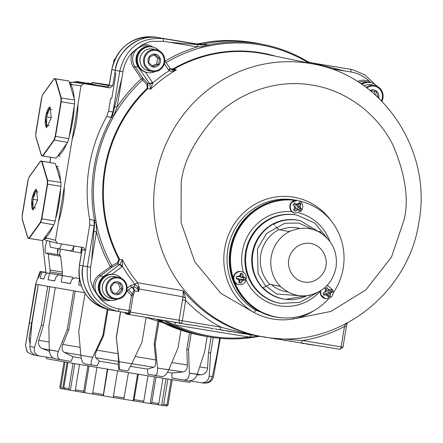 <?xml version="1.0" encoding="UTF-8"?>
<svg xmlns="http://www.w3.org/2000/svg" width="443" height="443" viewBox="0 0 443 443"><rect width="100%" height="100%" fill="white"/><g stroke="black" fill="none" stroke-linecap="round" stroke-linejoin="round"><path stroke-width="0.66" d="M80.726 252.953L63.321 249.586L80.726 252.953L81.59 247.731M57.573 253.147L58.299 248.756M59.534 254.886L60.486 249.121L60.071 249.055M73.975 245.981L73.073 251.419M47.091 240.615A7.359 2.088 -80.7 0 0 45.479 245.965A7.359 2.088 -80.7 0 0 46.343 253.612A7.359 2.088 -80.7 0 0 47.235 253.18L47.706 252.947L60.054 254.969M57.728 248.65A7.359 2.088 -80.7 0 0 57.861 254.609M62.081 275.385L62.325 273.918L49.97 271.897L49.732 273.353M49.97 271.897A2.608 0.742 -80.7 0 0 50.059 270.036L62.408 272.057L60.647 256.248L59.583 255.201M47.235 253.18L48.298 254.227L50.059 270.036M61.472 243.938A7.647 2.171 99.3 0 1 58.587 248.811A7.647 2.171 99.3 0 1 58.57 248.805L50.458 247.283L49.86 244.436A7.359 2.088 -80.7 0 0 49.815 241.319M46.094 273.995L42.772 244.171L42.816 240.195M70.935 250.832L58.587 248.811L70.919 250.827A7.647 2.171 -80.7 0 0 70.935 250.832A7.647 2.171 -80.7 0 0 73.82 245.959M62.408 272.057A2.608 0.742 99.3 0 1 62.325 273.918M190.263 380.936L190.03 382.337A72.824 0.471 -170.6 0 1 138.515 374.263A72.824 0.471 -170.6 0 1 46.343 358.548L46.559 357.213M191.26 333.158L188.541 349.582L186.813 349.289L187.411 364.993C187.361 369.008 185.822 371.334 182.793 371.97L171.867 373.039L172.006 378.078L188.64 380.853C192.55 380.974 195.418 378.809 197.251 374.357L204.577 352.102L207.152 336.542M171.867 373.039A72.824 0.471 -170.6 0 1 167.443 372.33M158.865 321.911L155.177 344.194L154.158 344.012L155.742 359.893C156.036 363.969 155.332 366.427 153.638 367.28L147.419 369.102L147.901 374.208L161.994 376.6C164.419 376.484 166.668 374.224 168.75 369.822L178.02 347.899L180.954 330.168M147.419 369.102A72.824 0.471 -170.6 0 1 139.578 367.823A72.824 0.471 -170.6 0 1 130.535 366.339M79.397 278.536A93.312 0.604 -170.6 0 1 74.551 277.711L71.522 279.843L70.42 283.636A94.42 0.609 -170.6 0 1 61.239 282.053L62.325 275.607A93.312 0.604 -170.6 0 1 58.476 274.937L55.923 277.146L54.722 280.917A94.42 0.609 -170.6 0 1 48.071 279.749L49.566 273.37A93.312 0.604 -170.6 0 1 47.024 272.91L45.081 275.219L43.807 278.979A94.42 0.609 -170.6 0 1 40.114 278.282L41.985 271.969A93.312 0.604 -170.6 0 1 40.911 271.753L38.375 277.927A94.42 0.609 -170.6 0 1 37.821 277.767A94.42 0.609 -170.6 0 1 37.86 277.755L38.403 277.844M40.114 278.282L43.84 278.891M48.071 279.749L54.749 280.823M61.239 282.053L70.454 283.52M81.219 285.475A94.42 0.609 -170.6 0 1 78.793 285.059L81.202 285.436M78.793 285.059L79.469 278.547M37.86 277.755L40.064 271.498A93.312 0.604 -170.6 0 1 40.529 271.537L45.922 272.434M43.879 272.096L43.923 271.985A93.312 0.604 -170.6 0 1 45.895 272.273L45.895 272.273M37.821 277.767L35.662 284.024A95.533 0.615 9.4 0 0 36.071 284.151A95.533 0.615 9.4 0 0 38.319 284.611A95.533 0.615 9.4 0 0 47.755 286.333A95.533 0.615 9.4 0 0 55.281 287.651A95.533 0.615 9.4 0 0 73.643 290.813A95.533 0.615 9.4 0 0 84.718 292.696M43.923 271.985L45.906 272.318M40.064 271.498L45.922 272.467M41.985 271.969L45.939 272.617M62.286 275.557L62.297 275.424A78.306 0.504 -170.6 0 1 61.295 275.247L47.024 272.91M49.566 273.37L62.297 275.424M72.658 279.04L72.746 277.263A78.306 0.504 -170.6 0 1 71.234 277.002L58.476 274.937M62.325 275.607L72.746 277.263M35.662 284.024L25.472 345.568A95.533 0.615 9.4 0 0 25.5 345.59L36.071 284.151M220.287 338.347L213.515 376.633C212.214 381.168 209.162 383.306 204.361 383.051M45.939 272.583L40.911 271.753M79.386 278.481L74.551 277.711M213.227 337.527L210.658 353.027L209.174 376.173A95.533 0.615 9.4 0 0 212.347 376.616L217.109 353.929L219.7 338.297M188.541 349.582L189.36 373.122A95.533 0.615 9.4 0 0 197.251 374.357M155.177 344.194L157.514 368A95.533 0.615 9.4 0 0 168.75 369.822M120.634 311.828L116.332 337.799L119.128 361.698A95.533 0.615 9.4 0 0 131.776 363.786L142.037 342.046L146.107 317.459M85.062 293.244L78.732 331.502L80.847 355.303A95.533 0.615 9.4 0 0 92.714 357.296L102.848 335.556L107.217 309.175M55.281 287.651L48.868 326.391L49.284 349.926A95.533 0.615 9.4 0 0 58.321 351.482L67.231 329.548L73.643 290.813M38.319 284.611L31.907 323.346L29.902 346.492A95.533 0.615 9.4 0 0 34.548 347.34L41.343 325.068L47.755 286.333M38.264 284.6L29.028 338.38A93.312 0.604 9.4 0 0 30.528 338.712M29.659 322.886L31.868 323.252M25.5 345.59L27.322 352.024L31.918 354.577L34.986 355.081M30.107 343.873L29.028 338.38M217.707 353.94L217.125 353.846M190.019 380.897L203.381 383.068M201.078 382.746C205.735 382.99 208.431 380.797 209.174 376.173M210.658 353.027L208.52 352.672L207.59 368.116C207.097 372.059 204.921 374.285 201.05 374.789L197.024 374.966M211.084 337.201L208.52 352.672M212.347 376.616C210.951 381.146 207.883 383.284 203.143 383.034M188.64 380.853L183.507 380.044C187.223 380.144 189.172 377.835 189.36 373.122M189.554 332.726L186.813 349.289M161.994 376.6L154.685 375.415C156.833 375.265 157.774 372.796 157.514 368M157.858 321.646L154.158 344.012M116.332 337.799L118.065 353.702L118.613 361.527L118.104 364.29L118.702 369.412L127.822 371.018L131.776 363.786M127.822 371.018L119.593 369.661L119.128 361.698M120.496 311.806L116.199 337.76M107.976 309.369L103.623 335.667L96.84 350.164A93.312 0.604 9.4 0 0 118.065 353.702M80.847 355.303C81.434 360.159 82.586 362.983 84.308 363.769L97.172 365.829L99.332 361.161L95.666 357.706C94.791 356.432 95.184 353.918 96.84 350.164M102.848 335.556L103.623 335.667M92.714 357.296C90.815 361.726 90.588 364.318 92.028 365.065L84.308 363.769M75.188 291.079L68.781 329.797L62.795 344.416A93.312 0.604 9.4 0 0 80.122 347.356M49.284 349.926C49.688 354.754 51.565 357.7 54.921 358.769L71.102 361.416L72.979 356.709L64.213 352.39C61.904 350.873 61.433 348.215 62.795 344.416M67.231 329.548L68.781 329.797M58.321 351.482C56.826 355.973 57.651 358.741 60.796 359.782L54.921 358.769M49.804 286.693L43.397 325.406L38.807 340.246A93.312 0.604 9.4 0 0 49.107 342.057M29.902 346.492C29.919 351.26 32.123 354.267 36.52 355.519L53.26 358.127M41.343 325.068L43.397 325.406M34.548 347.34C33.585 351.919 35.246 354.826 39.538 356.067M49.417 351.421L42.362 348.586C39.05 346.897 37.865 344.117 38.807 340.246M118.104 364.29A72.824 0.471 -170.6 0 1 99.332 361.161M81.268 358.121A72.824 0.471 -170.6 0 1 72.979 356.709M109.15 85.466A58.858 0.377 -170.6 0 1 105.816 84.785A58.858 0.377 -170.6 0 1 109.199 85.211M109.227 85.039A72.824 0.471 9.4 0 0 92.039 82.503A72.824 0.471 9.4 0 0 109.1 85.632M91.79 84.009L76.888 81.551L72.818 82.271M76.888 81.551L91.801 83.954M95.871 85.067L81.767 82.575L78.195 82.93M75.426 82.592L79.474 82.143L93.589 84.452A72.824 0.471 9.4 0 0 95.882 84.884M107.987 87.077L100.234 85.837L98.268 85.981M92.665 85.067L94.924 84.918L106.154 86.712A72.824 0.471 9.4 0 0 108.042 87.038M91.828 83.793L86.562 83.085M138.338 374.235L134.135 399.603L133.155 400.754A52.723 0.338 -170.6 0 1 123.824 399.226M142.873 402.333L133.443 400.804L142.867 402.333L143.787 401.17L147.99 375.808M155.997 377.104L151.799 402.454L150.686 403.584L150.149 403.49A52.723 0.338 -170.6 0 1 142.939 402.338M157.514 404.658L150.686 403.584L157.514 404.658L158.782 403.551L162.974 378.228M167.897 379.014L163.705 404.309L162.31 405.395L161.601 405.279A52.723 0.338 -170.6 0 1 157.642 404.669M165.477 405.854L162.31 405.395L165.516 405.86L166.95 404.775L171.131 379.529M168.041 404.891A54.816 0.354 9.4 0 0 168.041 404.885L172.211 379.695L168.041 404.891L167.304 405.86L165.881 405.854M64.578 389.192A52.723 0.338 -170.6 0 1 62.684 388.832L61.926 388.71L60.879 387.215L65.055 361.964M67.978 362.468L63.792 387.763L64.772 389.242L69.706 390.122L68.859 388.666L73.051 363.338M79.524 364.439L75.327 389.79L76.035 391.224L84.203 392.62L83.705 391.219L87.902 365.857M96.951 367.38L92.748 392.753L93.041 394.115L103.197 395.815L107.356 369.119M117.6 370.819L113.198 397.482A52.723 0.338 -170.6 0 1 103.357 395.837L93.036 394.115M123.802 399.226L113.198 397.482L123.802 399.226L128.459 372.613M92.991 394.098A52.723 0.338 -170.6 0 1 84.641 392.686L76.03 391.219M75.936 391.197A52.723 0.338 -170.6 0 1 70.359 390.228L64.75 389.242M67.076 362.313L62.684 388.832M61.926 388.71L61.887 388.699C60.752 388.899 60.082 388.323 59.888 386.983A54.816 0.354 9.4 0 0 59.888 386.983A54.816 0.354 9.4 0 0 60.879 387.215M161.601 405.279L165.998 378.71M150.149 403.49L154.552 376.871M133.155 400.754L137.568 374.108M107.765 369.185L103.357 395.837M89.054 366.051L84.641 392.686M74.762 363.631L70.359 390.228M123.796 312.321L125.325 313.229L129.793 313.987L128.791 312.631L128.819 311.407L130.325 312.094L129.793 313.987L128.265 313.074L113.574 310.648C94.957 309.375 78.095 284.799 82.919 265.961L85.477 250.511L83.644 247.576L57.285 243.246L55.453 240.311L81.03 85.804L83.832 83.622L109.958 87.891L112.76 85.709L115.318 70.254L114.892 72.813L115.634 72.962L115.789 74.319L111.952 97.51L111.37 98.728L110.623 98.601L111.398 98.728M110.623 98.601L108.535 111.226L106.697 116.487A148.776 142.652 -79.4 0 0 89.658 219.423L89.702 224.994L82.919 265.961A39.15 37.539 100.6 0 0 110.573 310.022M159.048 319.58A148.776 142.652 100.6 0 0 194.322 333.933A148.776 142.652 100.6 0 0 207.413 336.564M310.355 62.629L352.274 69.573L350.756 69.291L351.055 72.004C358.453 73.272 364.81 76.633 370.121 82.088L369.899 82.531A13.052 12.515 100.6 0 0 369.617 82.481A13.052 12.515 100.6 0 0 361.388 84.07M262.356 44.306A148.776 142.652 100.6 0 0 249.199 42.007A148.776 142.652 100.6 0 0 202.584 44.167L198.813 43.735M198.957 44.267L158.76 37.694A39.15 37.539 100.6 0 0 157.409 37.5A39.15 37.539 100.6 0 0 115.318 70.254C116.825 50.873 140.713 32.965 158.76 37.694L198.054 44.117L203.415 43.99A148.776 142.652 -79.4 0 1 254.321 42.744A148.776 142.652 -79.4 0 1 259.98 43.796L264.731 44.776A148.687 142.568 -79.4 0 1 306.999 61.195L308.693 62.064L344.936 71.002L351.055 72.004M107.206 87.443L109.277 85.316M81.158 247.161L82.077 249.63L81.905 248.418L81.063 247.144M89.702 224.994L94.154 225.814L93.894 231.434L94.769 222.419L94.536 220.453L95.937 220.376L96.181 222.668A147.945 141.854 100.6 0 0 111.863 265.612L117.567 262.621L118.907 259.365A140.093 134.323 -79.4 0 1 104.637 169.187A140.093 134.323 -79.4 0 1 147.226 88.312L147.01 84.768L141.395 78.699L142.779 77.996L143.344 78.704L142.58 80.061A147.945 141.854 100.6 0 0 113.884 115.739L112.472 115.501L121.897 78.09L122.949 71.711C124.289 63.997 127.617 57.335 132.939 51.731L134.384 52.44C136.317 49.101 139.119 47.002 142.784 46.144L142.186 44.798C147.203 42.5 150.675 41.343 152.602 41.321L163.495 41.321L169.614 42.318L206.139 45.286L208.044 45.003L203.415 43.99M293.366 317.553L293.482 318.943L330.882 311.44L365.874 289.86L391.523 256.984L404.177 219.54C408.972 199.267 405.389 174.802 393.423 146.146C380.266 118.104 349.915 90.937 311.922 85.056C274.034 78.522 236.529 94.586 215.027 116.963C194.455 140.293 183.169 162.326 181.176 183.059L181.093 222.563L194.793 261.874L220.979 293.46L253.989 312.481C266.393 319.132 279.555 321.286 293.482 318.943A61.909 59.356 100.6 0 0 314.22 310.488M268.691 337.704L259.698 336.237A138.714 133 100.6 0 1 155.62 178.739A138.714 133 100.6 0 1 314.812 64.34C383.572 76.844 432.374 151.301 418.951 221.854C408.883 293.272 338.142 348.287 268.779 337.721L256.957 335.739A138.748 133.033 -79.4 0 1 183.18 290.807L185.573 298.089L185.678 300.481L182.3 320.87A2.608 0.742 99.3 0 1 181.148 323.312A2.608 2.497 -80.4 0 1 181.137 323.307L185.656 324.265M130.032 313.273L128.791 312.631L128.265 313.074L118.037 311.401L119.189 308.959C111.791 307.691 105.434 304.33 100.124 298.875L101.12 297.812C97.92 295.824 95.943 292.939 95.195 289.168L93.6 289.368C91.468 284.185 90.405 280.591 90.416 278.586L90.577 267.256L91.635 260.877L93.894 231.434L96.441 231.855L96.181 222.668L94.769 222.419M127.124 288.21L130.685 285.541L134.96 284.317L137.967 287.197L138.604 288.88L138.764 291.488L137.092 288.476L134.14 286.798M133.011 286.831L134.827 290.929L133.066 295.902L131.471 295.636L132.418 294.025A147.945 141.854 -79.4 0 1 128.57 289.705M258.906 336.37A148.687 142.568 -79.4 0 1 209.799 336.99L205.015 336.182A148.776 142.652 -79.4 0 1 159.762 319.99L158.832 319.541M125.325 313.229L126.842 314.142L181.137 323.307L126.853 314.142M109.183 85.283L111.786 69.584C117.517 47.257 131.499 36.409 153.727 37.035A38.923 37.323 100.6 0 0 111.88 69.606L119.754 71.173C125.751 47.944 140.232 37.09 163.196 38.607L202.429 45.025L197.445 44.544L197.451 46.875L206.499 46.316A147.945 141.854 100.6 0 0 166.07 62.618M95.937 220.376A147.79 141.705 -79.4 0 1 95.494 167.648A147.79 141.705 -79.4 0 1 112.91 117.838L111.619 117.29A148.687 142.568 -79.4 0 0 94.093 167.404A148.687 142.568 -79.4 0 0 94.536 220.453L89.658 219.423M112.472 115.501L111.619 117.29L111.149 117.34L114.549 106.685L117.09 107.112A149.656 143.493 -79.4 0 1 141.395 78.699L133.548 67.264A14.348 13.761 -79.4 0 1 131.228 56.604A14.348 13.761 -79.4 0 1 132.939 51.731L142.186 44.798A14.348 13.761 -79.4 0 1 152.863 47.069M117.855 311.368L118.037 311.401C95.793 305.526 85.577 290.63 87.382 266.714L94.154 225.814L94.11 220.243M347.234 323.085L346.354 326.751L344.51 326.463L341.138 346.858L342.982 347.146L339.986 349.294A2.608 0.742 -80.7 0 0 341.138 346.858L302.386 340.517L301.234 342.954L339.986 349.294L284.766 340.263M279.948 339.476L270.092 337.882L279.948 339.476M242.847 332.865L242.603 333.369L257.051 335.755L242.847 332.865L221.046 327.211L130.325 312.094L130.596 310.836L119.189 308.959M234.569 332.051L219.894 329.647L221.046 327.211A142.663 136.787 -79.4 0 1 185.678 300.481L182.483 299.939L183.142 296.849L183.18 290.807L137.529 282.656L139.274 287.241L138.764 291.488L134.827 290.929L133.924 290.087L132.418 294.025L133.332 294.872M331.087 220.741A61.909 59.356 100.6 0 0 269.565 198.276A61.909 59.356 100.6 0 0 224.673 248.628A61.909 59.356 100.6 0 0 253.989 312.481L255.949 310.327L273.984 316.795L276.216 317.171A59.257 56.815 100.6 0 0 282.473 317.858M357.512 81.54A14.348 13.761 -79.4 0 1 365.458 80.382A14.348 13.761 -79.4 0 1 370.121 82.088L370.957 82.736M309.463 62.374L317.099 64.119L317.21 64.861M308.732 62.081L310.931 62.762M208.758 45.989A147.79 141.705 -79.4 0 1 307.11 62.075L307.06 61.217C293.831 53.376 279.721 47.899 264.731 44.776A148.687 142.568 -79.4 0 0 259.077 43.73A148.687 142.568 -79.4 0 0 208.049 45.003L208.758 45.989L206.499 46.316L206.139 45.286M110.362 300.304A14.348 13.761 -79.4 0 1 100.124 298.875L93.6 289.368A14.348 13.761 -79.4 0 1 93.551 284.207A14.348 13.761 -79.4 0 1 99.182 274.848L111.863 265.612L112.145 267.151L117.844 264.161L119.56 259.194A139.639 133.891 -79.4 0 1 105.334 169.309A139.639 133.891 -79.4 0 1 147.79 88.694L147.768 83.417L147.01 84.768M251.508 335.063L249.487 337.129L259.288 336.298M175.489 322.133L174.675 324.891L249.487 337.129A147.79 141.705 -79.4 0 1 174.675 324.891L164.558 320.798L159.762 319.99M259.698 336.237L256.957 335.739M346.913 323.639L345.557 324.259L344.51 326.463A142.663 136.787 100.6 0 1 302.386 340.517L272.451 338.136M307.11 62.075L309.064 63.094L308.716 62.07L307.06 61.217M170.3 68.77L173.141 68.886A140.093 134.323 -79.4 0 1 275.801 56.261M112.91 117.838L117.09 107.112L121.897 78.09M91.635 260.877L96.441 231.855A149.656 143.493 -79.4 0 0 110.301 266.514L111.381 267.633L112.145 267.151M345.557 324.259L345.789 323.85M171.74 69.811L173.617 69.329A139.639 133.891 -79.4 0 1 265.595 54.146L314.812 64.34M117.567 262.621L117.844 264.161L119.748 264.521L122.373 259.725L122.462 266.309L120.075 264.249M142.779 77.996L134.932 66.561L138.266 67.142L149.673 83.771L147.768 83.417L143.344 78.704M185.573 298.089L183.142 296.849L138.604 288.88L138.066 289.827M126.704 291.106L131.405 287.513L134.223 286.809L134.888 284.223A142.197 136.344 -79.4 0 1 122.462 266.309L111.968 274.217M170.428 68.97L172.67 70.105L176.347 69.916C173.418 71.351 171.015 71.622 169.148 70.725L170.3 68.831L172.587 70.088M173.141 68.886L176.347 69.916A139.589 133.841 100.6 0 0 150.598 89.215L149.895 84.131L152.813 82.974L150.598 89.215L147.226 88.312M133.924 290.087L132.069 287.153M114.46 282.568L110.756 287.247L112.755 292.867L118.458 293.798L122.163 289.113L120.164 283.498L114.46 282.568M117.666 281.77A6.523 6.257 100.6 0 0 110.423 287.197A6.523 6.257 100.6 0 0 115.534 294.645A6.523 6.257 100.6 0 0 122.772 289.218A6.523 6.257 100.6 0 0 117.666 281.77M126.355 289.805A10.311 9.884 100.6 0 0 118.281 278.038A10.311 9.884 100.6 0 0 106.841 286.61A10.311 9.884 100.6 0 0 114.914 298.377A10.311 9.884 100.6 0 0 126.355 289.805M126.969 289.899A11.092 10.638 100.6 0 0 118.519 277.279A11.092 10.638 100.6 0 0 118.287 277.24A11.092 10.638 100.6 0 0 105.977 286.466A11.092 10.638 100.6 0 0 114.421 299.086A11.092 10.638 100.6 0 0 114.659 299.13A11.092 10.638 100.6 0 0 126.969 289.899M118.519 277.279L115.003 276.62A11.092 10.638 100.6 0 0 114.765 276.582A11.092 10.638 100.6 0 0 102.477 285.68A11.092 10.638 100.6 0 0 110.905 298.427L114.421 299.086M105.096 280.175A10.438 10.012 100.6 0 0 102.964 291.516M118.458 293.798L112.727 292.812M121.266 278.215A13.052 12.515 100.6 0 0 114.637 274.56L113.912 274.422A13.052 12.515 100.6 0 0 113.629 274.372A13.052 12.515 100.6 0 0 99.177 285.082A13.052 12.515 100.6 0 0 109.089 300.077L109.814 300.21A13.052 12.515 100.6 0 0 110.097 300.26A13.052 12.515 100.6 0 0 117.317 299.213M114.637 274.56A13.052 12.515 100.6 0 0 114.36 274.51A13.052 12.515 100.6 0 0 99.902 285.22A13.052 12.515 100.6 0 0 109.814 300.21M116.548 293.438L120.252 288.753L122.163 289.113M120.252 288.753L118.253 283.138M377.707 97.139L378.15 97.222L376.151 91.607L370.448 90.677M378.615 97.997A6.523 6.257 100.6 0 0 369.988 90.427M381.44 100.788A10.311 9.884 100.6 0 0 382.342 97.914A10.311 9.884 100.6 0 0 377.873 87.531A10.311 9.884 100.6 0 0 366.876 87.996M381.905 101.264A11.092 10.638 100.6 0 0 382.957 98.008A11.092 10.638 100.6 0 0 374.512 85.388A11.092 10.638 100.6 0 0 374.274 85.349A11.092 10.638 100.6 0 0 366.162 87.465M374.512 85.388L370.996 84.729A11.092 10.638 100.6 0 0 370.758 84.691A11.092 10.638 100.6 0 0 364.008 85.892M375.514 95.123L374.335 91.579M377.253 86.324A13.052 12.515 100.6 0 0 370.625 82.669A13.052 12.515 100.6 0 0 370.348 82.619A13.052 12.515 100.6 0 0 361.842 84.375M159.569 58.41L155.122 54.633L149.69 56.798L148.71 62.745L153.156 66.522L158.588 64.357L159.569 58.41L157.658 58.055L154.003 54.998M160.455 61.616A6.523 6.257 100.6 0 0 155.343 54.168A6.523 6.257 100.6 0 0 148.1 59.595A6.523 6.257 100.6 0 0 153.212 67.043A6.523 6.257 100.6 0 0 160.455 61.616M152.591 70.775A10.311 9.884 100.6 0 0 164.032 62.197A10.311 9.884 100.6 0 0 155.964 50.43A10.311 9.884 100.6 0 0 144.523 59.008A10.311 9.884 100.6 0 0 152.591 70.775M152.342 71.522A11.092 10.638 100.6 0 0 164.646 62.297A11.092 10.638 100.6 0 0 156.202 49.677A11.092 10.638 100.6 0 0 155.964 49.638A11.092 10.638 100.6 0 0 143.654 58.864A11.092 10.638 100.6 0 0 152.104 71.484A11.092 10.638 100.6 0 0 152.342 71.522M156.202 49.677L152.685 49.018A11.092 10.638 100.6 0 0 140.138 58.199A11.092 10.638 100.6 0 0 148.588 70.819L152.104 71.484M142.773 52.567A10.438 10.012 100.6 0 0 140.027 58.166A10.438 10.012 100.6 0 0 140.641 63.914M152.148 65.758L156.672 64.002L157.658 58.055M158.943 50.613A13.052 12.515 100.6 0 0 152.32 46.958L151.589 46.82A13.052 12.515 100.6 0 0 136.826 57.623A13.052 12.515 100.6 0 0 146.766 72.469L147.497 72.608A13.052 12.515 100.6 0 0 155 71.605M152.32 46.958A13.052 12.515 100.6 0 0 137.557 57.762A13.052 12.515 100.6 0 0 147.497 72.608M156.672 64.002L158.588 64.357M328.811 298.532A59.118 56.687 -79.4 0 1 276.343 317.066A59.118 56.687 -79.4 0 1 234.701 282.102M233.378 278.403A59.118 56.687 -79.4 0 1 243.644 221.877A59.118 56.687 -79.4 0 1 294.85 200.341M294.972 200.314A59.118 56.687 100.6 0 0 242.914 221.738A59.118 56.687 100.6 0 0 275.612 316.928L276.343 317.066M299.806 201.188A59.118 56.687 -79.4 0 1 333.313 292.757M307.082 295.647A40.02 38.369 -79.4 0 1 285.763 299.33L285.015 299.235A40.064 38.414 -79.4 0 1 262.815 288.072M256.591 279.555A40.064 38.414 -79.4 0 1 263.303 231.312A40.064 38.414 -79.4 0 1 266.16 228.638M280.236 229.9A32.367 31.032 -79.4 0 1 299.402 228.372L299.994 228.522M273.392 223.781A40.064 38.414 -79.4 0 1 299.795 220.62L300.52 220.808A40.02 38.369 -79.4 0 0 273.835 224.13M288.072 291.954L287.463 291.876A32.367 31.032 -79.4 0 1 271.387 284.622M290.254 231.18A33.934 32.533 100.6 0 0 271.254 256.735A33.934 32.533 100.6 0 0 281.012 286.998L283.614 288.952A33.873 32.477 100.6 0 0 307.614 295.575C323.13 292.43 332.61 283.027 336.054 267.367C337.843 252.095 332.333 240.383 319.519 232.237A33.873 32.477 100.6 0 0 293.344 230.172L288.637 231.479L278.874 229.646L275.607 226.611M308.655 295.415L309.208 295.664A40.717 39.039 100.6 0 0 310.2 295.104M323.844 235.161A33.873 32.477 100.6 0 0 319.519 232.237M281.012 286.998L279.583 286.167L269.82 284.328L262.544 288.022A40.717 39.039 -79.4 0 1 273.187 223.743L274.499 225.099M309.208 295.664L308.998 295.354M319.054 231.982L319.852 231.384L318.855 231.722M321.756 233.616A40.717 39.039 100.6 0 0 319.852 231.384M273.624 223.82A40.717 39.039 100.6 0 0 262.981 288.105M241.662 273.647L240.433 273.453L239.951 276.781L236.667 276.271L236.252 278.785L239.525 279.356L238.904 282.662L241.319 283.055L241.994 279.76L245.084 280.231L245.5 277.717L242.421 277.185L242.842 273.846L241.662 273.647M239.525 279.356L238.672 278.769L236.324 278.387M240.405 273.802L241.208 273.935L240.654 277.279L243.866 277.805L243.572 279.572L240.361 279.046L239.807 282.39L239.004 282.263M236.617 276.62L239.951 276.781M243.572 279.572L245.084 280.231M245.5 277.717L243.866 277.805M240.361 279.046L241.994 279.76M242.421 277.185L240.654 277.279M239.807 282.39L241.319 283.055M242.842 273.846L241.208 273.935M301.085 204.118L299.202 202.517L297.214 205.131L294.617 203.027L293.05 205.009L295.608 207.158L293.465 209.772L295.348 211.372L297.535 208.797L299.939 210.862L301.5 208.886L299.141 206.77L301.085 204.118L299.357 203.946L299.064 204.317A3.915 3.754 100.6 0 0 298.471 203.675L299.019 204.378L297.27 206.582L299.778 208.714L298.837 209.899M298.632 203.331L299.357 203.946M294.014 203.813L295.952 205.463L297.214 205.131M297.535 208.797L296.173 207.972L294.235 210.419M298.781 204.112A3.915 3.754 100.6 0 0 298.421 203.736M301.5 208.886L299.778 208.714M299.141 206.77L297.27 206.582M323.528 294.141L323.933 295.32L327.072 294.163L328.119 297.264L330.412 296.35L329.426 293.222L332.344 291.97L331.502 289.595L328.556 290.791L327.316 287.651L325.018 288.565L326.209 291.732L323.085 292.95L323.528 294.141M330.173 290.148L330.666 291.522L327.604 292.74L328.734 295.902L327.814 296.267M328.734 295.902L330.412 296.35M325.987 288.188L327.012 291.079L328.556 290.791M327.072 294.163L325.993 293.382L323.595 294.34M330.666 291.522L332.344 291.97M327.604 292.74L329.426 293.222M211.4 328.257L190.429 324.83M213.814 328.889L211.361 328.496M180.528 323.207L160.687 319.857M318.622 345.8L312.703 344.831M309.912 344.377L313.013 345.13M304.02 343.408L309.873 344.621M301.954 343.308L303.87 343.63M301.993 343.081L290.852 341.26M290.154 341.381L290.702 341.475M290.187 341.149L286.112 340.484M282.407 339.881L285.956 340.706M282.302 339.859L276.282 338.884M271.066 338.037L266.381 337.339M265.512 337.201L266.243 337.472M260.545 336.381L265.49 337.35M257.2 335.783L260.517 336.547M256.342 335.639L257.051 335.971M241.319 333.391L241.645 333.452M251.746 334.875L256.303 335.86M247.565 334.41L251.607 335.08M247.604 334.194L241.756 333.479M228.56 331.065L229.086 331.154M239.608 332.876L239.259 332.82M231.074 331.464L239.22 333.064M229.48 331.22L231.036 331.707M229.048 331.386L229.441 331.453M171.369 321.673L168.789 321.264M171.435 321.712L176.364 322.515M175.345 322.349L176.718 322.576M180.318 323.174L181.104 323.528M177.787 322.759L180.284 323.39M176.679 322.803L177.604 322.953M185.789 324.287L187.167 324.293M187.129 324.514L190.113 325.001M172.731 321.856L175.312 322.554M275.43 338.939L276.587 339.128M271.996 338.192L272.417 338.258M271.033 338.236L271.963 338.386M239.574 333.086L240.87 333.302M224.822 330.456L224.224 330.356M228.062 330.987L228.527 331.281M227.497 330.893L228.029 331.203M225.033 330.489L227.464 331.109M272.882 338.33L275.585 338.978M219.396 329.564L223.394 330.423M215.043 328.856L216.284 329.06M218.499 329.42L219.202 329.476M216.25 329.26L218.465 329.62M45.452 116.708L50.053 106.957L51.283 117.805L46.681 127.562L45.452 116.708M46.808 127.573A10.438 2.963 99.3 0 1 45.701 116.753A10.438 2.963 99.3 0 1 50.175 106.984M49.217 125.629L46.615 125.136L46.631 116.913L49.256 109.172L51.864 109.665M68.964 81.036L54.932 78.66A39.15 11.119 99.3 0 1 55.624 78.854L55.314 79.064L60.929 97.953L74.596 99.996L68.964 81.036L55.624 78.854L61.256 97.814A39.15 11.119 99.3 0 1 61.25 101.774L60.918 101.785L55.192 136.378L68.842 138.676L74.59 103.955L74.596 99.996M67.574 142.402L53.974 139.977L42.633 155.681L42.86 155.98A39.15 11.119 99.3 0 1 42.295 155.936L56.195 158.162L67.574 142.402L68.842 138.676M74.59 103.955L61.25 101.774L55.502 136.494A39.15 11.119 99.3 0 1 54.24 140.221L42.86 155.98L56.195 158.162M35.977 132.822L41.725 98.108M41.548 155.731L42.295 155.936A39.15 11.119 99.3 0 1 41.603 155.742L35.966 136.787M41.42 155.454L42.633 155.681M42.988 94.376L54.367 78.621A39.15 11.119 99.3 0 1 54.932 78.66L54.328 78.616M54.101 78.837L55.314 79.064M51.305 117.677L46.631 116.913M46.615 125.136L48.924 125.519M70.802 126.82A33.674 9.563 -80.7 0 0 72.63 115.789M58.138 155.471A36.542 10.377 -80.7 0 0 64.429 148.411A36.542 10.377 -80.7 0 0 66.633 143.709M77.968 104.321A36.542 10.377 99.3 0 1 72.165 139.368M69.224 136.361A36.542 10.377 -80.7 0 0 74.208 106.248M74.136 98.446A36.542 10.377 -80.7 0 0 69.911 84.236M31.813 199.112L36.409 189.355L37.638 200.208L33.042 209.965L31.813 199.112M33.164 209.976A10.438 2.963 99.3 0 1 32.057 199.151A10.438 2.963 99.3 0 1 36.531 189.388M35.578 208.033L32.97 207.54L32.987 199.311L35.612 191.575L38.22 192.063M55.32 163.439L41.293 161.064A39.15 11.119 99.3 0 1 41.985 161.258L41.675 161.468L47.285 180.356L60.957 182.394L55.32 163.439L41.985 161.258L47.617 180.212A39.15 11.119 99.3 0 1 47.606 184.177L47.279 184.183L41.553 218.781L55.198 221.074L60.946 186.359L60.957 182.394M53.935 224.806L40.33 222.38L28.989 238.085L29.216 238.378A39.15 11.119 99.3 0 1 28.651 238.34L42.556 240.56L53.935 224.806L55.198 221.074M60.946 186.359L47.606 184.177L41.863 218.892A39.15 11.119 99.3 0 1 40.595 222.619L29.216 238.378L42.556 240.56M22.338 215.226L28.081 180.506M27.909 238.129L28.651 238.34A39.15 11.119 99.3 0 1 27.959 238.146L22.327 219.185M27.776 237.852L28.989 238.085M29.349 176.779L40.728 161.019A39.15 11.119 99.3 0 1 41.293 161.064L40.684 161.019M40.463 161.235L41.675 161.468M37.661 200.075L32.987 199.311M32.97 207.54L35.285 207.917M57.164 209.223A33.674 9.563 -80.7 0 0 58.985 198.187M44.494 237.874A36.542 10.377 -80.7 0 0 50.79 230.814A36.542 10.377 -80.7 0 0 52.988 226.113M64.324 186.724A36.542 10.377 99.3 0 1 58.526 221.766M55.58 218.759A36.542 10.377 -80.7 0 0 60.569 188.652M60.492 180.844A36.542 10.377 -80.7 0 0 56.272 166.634M145.869 317.354L163.401 322.936M60.647 256.248L48.298 254.227M135.204 356.532A93.312 0.604 9.4 0 0 147.026 358.47A93.312 0.604 9.4 0 0 155.742 359.893M153.638 367.28A87.044 0.559 -170.6 0 1 144.025 365.713A87.044 0.559 -170.6 0 1 131.809 363.709M199.738 366.926A93.312 0.604 9.4 0 0 207.59 368.116M171.867 362.507A93.312 0.604 9.4 0 0 187.411 364.993M201.05 374.789A87.044 0.559 -170.6 0 1 190.695 373.211M182.793 371.97A87.044 0.559 -170.6 0 1 164.89 369.102M118.613 361.527A87.044 0.559 -170.6 0 1 95.666 357.706M80.836 355.214A87.044 0.559 -170.6 0 1 64.213 352.39M55.165 350.828A87.044 0.559 -170.6 0 1 42.362 348.586M77.447 81.623L78.572 81.756M81.767 82.575L79.474 82.143M100.234 85.837L94.924 84.918M88.035 83.146L92.382 83.821M134.135 399.603A54.816 0.354 9.4 0 0 143.787 401.17M151.799 402.454A54.816 0.354 9.4 0 0 158.782 403.551M163.705 404.309A54.816 0.354 9.4 0 0 166.95 404.775M168.041 404.885A54.816 0.354 9.4 0 0 168.041 404.88L167.304 405.86M63.792 387.763A54.816 0.354 9.4 0 0 68.859 388.666M75.327 389.79A54.816 0.354 9.4 0 0 83.705 391.219M92.748 392.753A54.816 0.354 9.4 0 0 103.158 394.497M113.397 396.197A54.816 0.354 9.4 0 0 124.256 397.991M114.582 60.093A54.816 0.354 -170.6 0 1 114.028 59.949A54.816 0.354 -170.6 0 1 114.034 59.949M196.925 43.935L198.874 43.713C214.34 40.335 229.889 39.61 245.516 41.548A148.549 142.43 100.6 0 0 198.935 43.713L196.936 43.935M111.88 69.606L109.283 85.283L112.76 85.709M156.213 319.098A148.549 142.43 100.6 0 0 190.723 333.025L194.322 333.933M90.577 267.256L79.48 265.307A38.923 37.323 100.6 0 0 106.973 309.114L110.517 310.011M85.477 250.511L82.077 249.63L79.48 265.302M45.075 237.631L55.453 240.311M81.03 85.804L70.188 84.475M50.801 157.331L49.948 162.476M72.026 82.177L69.606 83.201M43.929 238.655L45.646 240.239L43.619 239.093M295.475 200.236A59.257 56.815 100.6 0 0 230.1 249.586A59.257 56.815 100.6 0 0 276.216 317.171L282.512 317.864M138.764 67.059A2.608 0.537 -34.4 0 1 138.266 67.142A12.98 12.448 -79.4 0 1 136.167 57.501A12.98 12.448 -79.4 0 1 150.122 46.637M107.649 299.712A12.98 12.448 -79.4 0 1 98.49 285.104A12.98 12.448 -79.4 0 1 103.584 276.637L100.268 275.967L99.182 274.848M104.039 276.897A2.608 0.509 -126.9 0 0 103.584 276.637L119.748 264.521L121.919 266.764M304.191 202.346A59.257 56.815 100.6 0 0 299.518 201.028L304.225 202.357M295.697 200.219A59.296 56.859 100.6 0 0 227.868 249.165A59.296 56.859 100.6 0 0 255.949 310.327M359.024 82.503A13.046 12.509 -79.4 0 1 365.608 81.733A13.046 12.509 -79.4 0 1 366.106 81.828L368.726 82.37M133.548 67.264L134.932 66.561A13.046 12.509 -79.4 0 1 132.828 56.87A13.046 12.509 -79.4 0 1 134.384 52.44M95.195 289.168A13.046 12.509 -79.4 0 1 95.145 284.478A13.046 12.509 -79.4 0 1 100.268 275.967L111.381 267.633M107.937 299.8L105.296 299.352A13.046 12.509 -79.4 0 1 101.12 297.812M118.907 259.365L122.373 259.725A139.589 133.841 100.6 0 0 137.529 282.656L134.888 284.223M198.054 44.117L202.429 45.025L207.789 44.893M158.76 37.694L163.196 38.607L163.495 41.321M108.535 111.226L112.987 112.073L119.754 71.173L122.949 71.711M106.697 116.487L111.149 117.34M219.894 329.647L223.477 330.234M259.221 336.32C242.747 339.526 226.273 339.748 209.799 336.99A148.687 142.568 -79.4 0 1 164.558 320.798L163.683 320.372M128.819 311.407L131.471 295.636A149.656 143.493 -79.4 0 1 127.13 290.785M181.148 323.312L181.137 323.307A2.608 2.497 -80.4 0 1 179.105 320.333L182.483 299.939M280.79 339.072L279.987 339.482M344.936 71.002L330.517 68.643M169.614 42.318L197.451 46.875A149.656 143.493 -79.4 0 0 165.051 61.128M133.066 295.902L130.596 310.836M361.012 83.81A12.98 12.448 -79.4 0 1 368.426 82.348M142.784 46.144A13.046 12.509 -79.4 0 1 147.796 46.116L150.421 46.659M145.426 72.137L152.813 82.974A142.197 136.344 -79.4 0 1 169.148 70.725L164.314 63.742M152.447 82.37L149.673 83.771L149.895 84.131M139.274 287.241L137.967 287.197L137.092 288.476M168.722 70.171L170.046 68.499L170.394 68.881M131.405 287.513L130.685 285.541M297.015 215.115L296.284 214.977A44.893 43.049 -79.4 0 0 254.869 230.936A44.893 43.049 -79.4 0 0 279.699 303.222L280.425 303.361A44.893 43.049 -79.4 0 1 255.594 231.074A44.893 43.049 -79.4 0 1 297.015 215.115L314.807 223.078L327.305 238.323M243.34 272.462A47.506 45.546 -79.4 0 1 252.211 229.164A47.506 45.546 -79.4 0 1 291.959 211.71M298.765 212.878A47.506 45.546 -79.4 0 1 329.902 241.429M320.35 291.09A47.506 45.546 -79.4 0 1 246.147 280.159M300.714 295.78L276.665 293.975L265.346 285.657L258.02 273.497L257.472 248.778L266.542 233.455L284.816 223.217L298.759 223.062L313.162 229.54M307.176 295.636L285.763 299.33A40.02 38.369 -79.4 0 1 263.297 287.867M325.898 265.772C325.705 271.542 317.93 284.035 304.175 282.058C290.508 279.55 287.169 265.241 288.847 259.714C289.041 253.944 296.816 241.452 310.571 243.428C324.237 245.937 327.576 260.246 325.898 265.772M278.874 229.646A33.934 32.533 100.6 0 0 269.82 284.328M241.164 271.67A6.523 6.257 100.6 0 0 233.937 277.025A6.523 6.257 100.6 0 0 239.032 284.544C247 286.267 249.387 272.794 241.302 271.692A6.523 6.257 100.6 0 0 241.164 271.67M239.226 281.161L237.797 279.073M238.223 276.498L240.25 274.981M241.003 271.637A6.523 6.257 100.6 0 0 233.5 276.941A6.523 6.257 100.6 0 0 238.594 284.461M242.72 275.38L244.148 277.468M243.722 280.042L241.695 281.565M295.293 213.21L301.461 210.874C304.064 205.956 302.813 202.462 297.707 200.386A6.523 6.257 100.6 0 0 291.688 202.706A6.523 6.257 100.6 0 0 295.293 213.21L294.855 213.133C289.827 211.073 288.615 207.573 291.223 202.628L297.27 200.302A6.523 6.257 100.6 0 0 291.25 202.623A6.523 6.257 100.6 0 0 294.855 213.133M295.863 203.985L298.338 203.714M300.26 205.347L300.487 207.917M298.881 209.943L296.411 210.215M294.484 208.581L294.263 206.012M320.92 290.591A6.523 6.257 100.6 0 0 325.738 298.726C331.397 298.588 333.806 295.697 332.948 290.043L328.147 285.901A6.523 6.257 100.6 0 0 326.762 285.801M331.071 292.568L330.029 294.927M327.676 295.863L325.428 294.816M320.383 290.935A6.523 6.257 100.6 0 0 325.3 298.643L320.605 294.562L320.355 290.951M327.709 285.818A6.523 6.257 100.6 0 0 326.845 285.718L328.147 285.901M324.558 292.386L325.599 290.027M327.953 289.091L330.207 290.137M35.805 136.56L35.811 132.734M41.542 98.141L42.761 94.542M53.974 139.977L55.192 136.378M60.918 101.785L60.929 97.953M22.161 218.964L22.172 215.137M27.898 180.539L29.122 176.94M40.33 222.38L41.553 218.781M47.279 184.183L47.285 180.356M27.062 351.709L25.472 345.568M92.31 83.81L87.947 83.134M92.039 82.503L91.767 84.153M59.888 386.983L64.058 361.793M114.765 58.98L114.028 59.949L113.585 62.618M153.727 37.035L157.376 37.494M245.516 41.548L249.199 42.007M83.832 83.622L71.932 82.16M107.084 87.426L108.718 86.391L109.188 85.283M190.723 333.025L156.191 319.098M106.973 309.114C86.734 302.043 77.536 287.429 79.386 265.291L81.983 249.592M45.64 240.239L57.285 243.246M50.707 157.315L49.854 162.465M69.424 82.586L71.938 82.165M374.667 84.22L364.788 74.756L352.257 69.568M301.234 342.954L299.894 342.738M309.125 62.247L308.716 62.07M242.603 333.369L268.779 337.721M342.982 347.146L346.36 326.751M164.796 60.763L170.145 68.56M131.521 287.49L133.985 286.776M369.899 82.531L370.625 82.669M280.425 303.361L299.894 302.403L317.077 292.734M319.082 231.966L300.52 220.808M241.302 271.692L240.726 271.587C232.907 269.859 230.515 283.393 238.456 284.439L239.037 284.544M297.707 200.386L297.27 200.302M325.738 298.726L325.3 298.643M42.772 94.475L41.531 98.119L35.8 132.75L35.789 136.627M35.794 136.66L41.42 155.582M54.146 78.71L42.788 94.442M60.254 156.229L57.872 155.842M72.054 84.104L69.761 83.733M29.127 176.873L27.892 180.522L22.161 215.148L22.15 219.025M22.156 219.064L27.776 237.985M40.507 161.114L29.144 176.84M46.609 238.633L44.228 238.245M58.41 166.507L56.123 166.131"/></g></svg>
